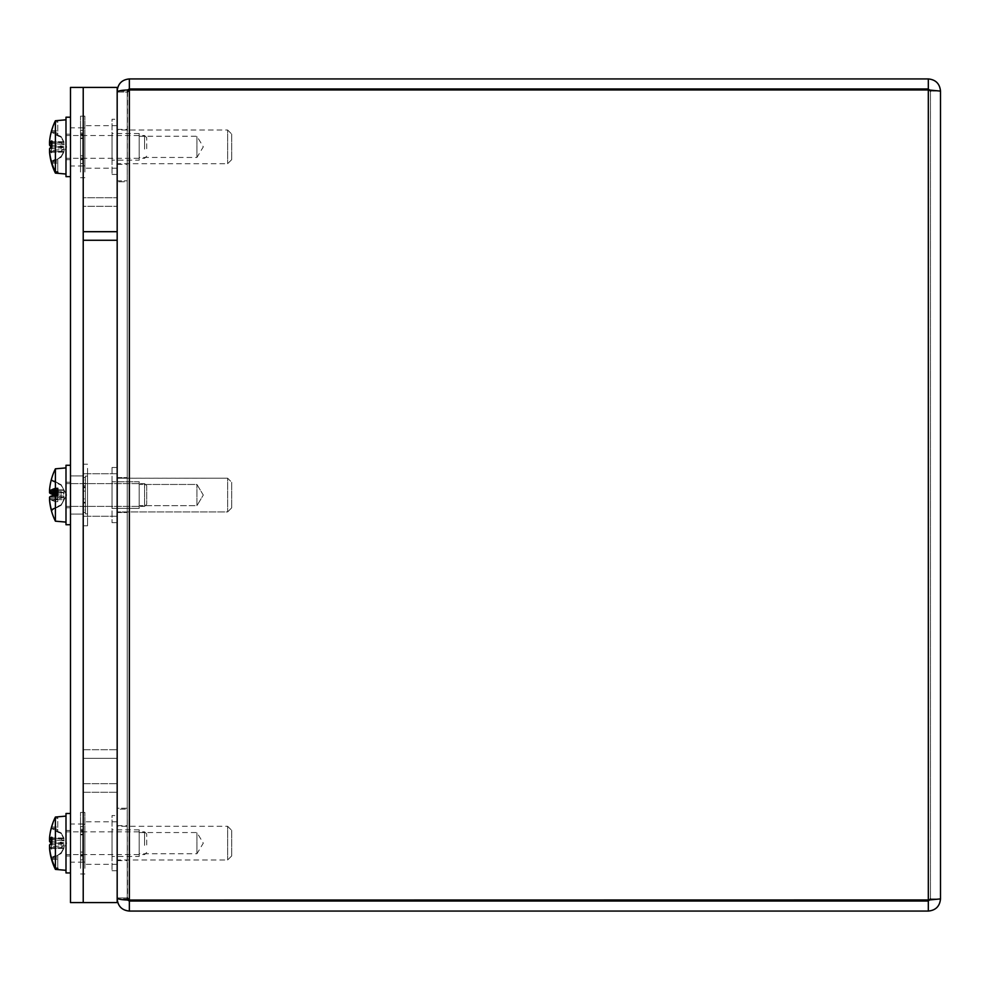<?xml version="1.0" encoding="UTF-8"?>
<svg xmlns="http://www.w3.org/2000/svg" width="990" height="990" viewBox="0 0 990 990"><rect width="100%" height="100%" fill="white"/><g stroke="black" fill="none" stroke-linecap="round" stroke-linejoin="round"><path stroke-width="0.74" stroke-dasharray="4.95 3.71" d="M127.24 146.854L127.24 164.315L127.24 146.854M117.179 146.854L117.179 129.393L117.179 146.854M127.24 843.146L127.24 860.607L127.24 843.146M117.179 843.146L117.179 825.685L117.179 843.146M127.24 495.062L127.24 512.523L127.24 495.062M117.179 495.062L117.179 512.523L117.179 495.062M118.54 91.105L127.24 91.105L129.356 88.976L129.356 78.928C121.968 79.645 117.909 83.705 117.179 91.105L117.179 180.824L127.24 180.824L117.179 180.824L117.179 91.105L127.24 91.105L127.24 180.824L127.562 89.966L119.84 90.733L117.179 92.058L117.179 897.942L119.84 899.266L127.574 900.034L127.24 809.177L117.179 809.177L117.179 898.895L117.179 809.177L127.24 809.177L127.24 898.895L118.515 898.895M117.179 897.942L117.179 808.211L127.24 808.211L127.24 897.942L117.179 897.942L127.24 897.942L127.24 92.058L127.24 808.211L117.179 808.211L117.179 897.942L117.179 92.058L117.179 808.211L117.179 92.058L127.24 92.058L127.24 897.942L127.24 181.789L117.179 181.789L127.24 181.789L127.24 92.058L117.179 92.058M127.24 92.058L129.356 89.942L129.356 900.059L928.323 900.059L129.356 900.059L129.356 89.942L928.323 89.942L129.356 89.942L928.323 89.942L928.323 900.059L129.356 900.059L129.356 89.942M127.24 897.942L129.356 900.059M129.356 911.072C121.968 910.355 117.909 906.296 117.179 898.895L127.24 898.895L129.356 901.024L928.323 901.024L928.323 911.072L129.356 911.072L129.356 901.024M129.356 78.928L928.323 78.928C935.711 79.658 939.77 83.717 940.5 91.105L930.167 90.053L930.452 91.105L940.5 91.105L940.5 898.895C939.77 906.283 935.711 910.342 928.323 911.072M940.5 91.105L930.452 91.105L928.323 89.942L930.452 91.105L930.452 898.895L930.452 91.105L928.323 88.976L129.356 88.976M928.323 901.024L930.452 898.895L928.323 900.059L928.323 89.942L928.323 900.059L930.452 898.895L940.5 898.895L930.452 898.895L930.167 899.947L940.5 898.895M928.323 88.976L928.323 78.928M83.222 146.928L83.222 125.668L83.222 146.928M117.179 146.928L117.179 125.668L117.179 146.928M83.222 495L83.222 516.26L83.222 495M117.179 495L117.179 473.74L117.179 495M83.222 758.303L117.179 758.303L117.179 792.26L117.179 206.291L117.179 240.261L83.222 240.261L83.222 206.291L117.179 206.291L83.222 206.291L83.222 792.26L117.179 792.26L83.222 792.26L83.222 758.303L117.179 758.303L117.179 87.417L83.222 87.417L83.222 758.303M83.222 843.072L83.222 864.332L83.222 843.072M117.179 843.072L117.179 864.332L117.179 843.072M83.222 231.697L117.179 231.697L117.179 197.74L117.179 902.583L83.222 902.583L83.222 87.417L83.222 902.583L83.222 749.739L117.179 749.739L83.222 749.739L83.222 783.709L117.179 783.709L83.222 783.709L83.222 197.74L117.179 197.74L83.222 197.74L83.222 231.697M70.488 843.072L70.488 862.166L70.488 843.072M70.488 146.928L70.488 127.834L70.488 146.928M70.488 495L70.488 465.275L70.488 495M83.222 87.417L70.488 87.417L70.488 902.583L83.222 902.583M196.936 505.655L196.936 484.469L196.936 505.667L196.936 484.469L196.936 505.655L139.194 505.667L139.194 484.469L139.194 505.667L139.194 484.469L139.194 505.655L196.936 505.667L203.297 495.062L196.936 484.469L139.194 484.469L196.936 484.469L203.297 495.062L196.936 505.667M139.194 508.377L139.194 481.759L139.194 508.377L139.194 481.759L139.194 508.377L112.019 508.377L112.019 481.759L112.019 508.377L112.019 481.759L112.019 508.377L139.194 508.377M231.71 482.303L231.71 507.833L231.71 482.291L231.71 507.833L231.71 482.303L227.638 478.22L227.638 511.917L227.638 478.22L227.638 511.917L227.638 478.22L117.179 478.22L117.179 511.917L117.179 478.22L117.179 511.917L117.179 478.232L227.638 478.22L231.71 482.291M117.179 467.503L117.179 522.646L117.179 467.503M112.019 467.503L112.019 522.646L112.019 467.503M139.194 136.261L196.936 136.261L203.297 146.854L196.936 157.459L196.936 136.261L196.936 157.447L139.194 157.459L139.194 136.261L139.194 157.447M139.194 160.17L139.194 133.539L139.194 160.17L112.019 160.17L112.019 133.539L112.019 160.17M231.71 134.096L231.71 159.625L231.71 134.096L227.638 130.012L227.638 163.709L227.638 130.012L117.179 130.012L117.179 163.709L117.179 130.024M117.179 119.295L117.179 174.438L117.179 119.295L112.019 119.283L112.019 174.438L112.019 119.295M139.194 832.541L196.936 832.541L203.297 843.146L196.936 853.739L196.936 832.541L196.936 853.739L139.194 853.739L139.194 832.541L139.194 853.739M139.194 856.449L139.194 829.83L139.194 856.449L112.019 856.461L112.019 829.83L112.019 856.449M231.71 830.375L231.71 855.917L231.71 830.375L227.638 826.291L227.638 859.988L227.638 826.291L117.179 826.291L117.179 859.988L117.179 826.304M117.179 815.574L117.179 870.717L117.179 815.574L112.019 815.562L112.019 870.717L112.019 815.574M80.537 155.826L82.715 155.826L82.715 151.878L80.537 151.878L80.537 159.699L80.537 155.764L82.715 155.764L82.715 159.699L80.537 159.699M80.537 163.585L82.715 163.585L82.715 158.029L80.537 158.029L80.537 163.585L80.537 155.282L82.715 155.282L82.715 160.838L80.537 160.838M80.537 138.031L82.715 138.031L82.715 141.966L80.537 141.966L80.537 134.145L80.537 138.093L82.715 138.093L82.715 134.145L80.537 134.145M80.537 155.764L80.537 158.029M80.537 155.282L80.537 141.966M80.537 138.093L80.537 151.878M80.537 172.025L80.537 116.152L80.537 172.025M82.715 151.878L82.715 133.019L80.537 133.019M82.715 155.826L82.715 133.019M82.715 138.093L82.715 134.145M82.715 138.031L82.715 160.838M82.715 141.966L82.715 155.282M82.715 135.828L80.537 135.828M82.715 158.029L82.715 155.764M82.715 130.272L80.537 130.272M80.537 138.575L82.715 138.575M82.715 163.585L82.715 159.699M84.88 133.019L84.88 165.813L84.88 133.019M84.88 172.025L84.88 116.152L84.88 172.025M70.488 139.615L70.488 159.699L70.488 139.615M65.996 139.615L65.996 159.699L65.996 139.615M70.488 129.9L70.488 176.641L70.488 129.9M65.996 117.204L65.996 176.641M51.789 132.907L51.356 132.573A59.091 55.96 180 0 1 51.554 131.893L57.779 131.893L57.779 133.254L52.223 133.254L61.108 137.338L63.843 142.374L63.843 146.297L51.567 147.015L52.223 146.829L51.567 152.893A59.041 12.882 -5.1 0 1 49.562 150.641L64.202 149.317L63.843 152.089L61.108 157.262L57.779 158.932L57.779 158.041L61.108 156.507L57.779 158.932L57.779 172L57.779 158.041L51.356 161.283M57.779 133.254L57.779 135.803L57.779 134.925L52.223 132.153L57.779 132.153L57.779 120.594L55.403 120.805A59.029 58.2 0 0 0 51.579 130.643M51.554 131.893A59.029 57.692 180 0 1 55.403 122.055L57.779 121.857L57.779 131.893M61.108 137.338L57.779 134.925L57.779 132.153M51.554 130.73L57.779 130.73M57.779 121.857L57.779 120.594M51.356 132.573A59.041 57.395 -21.8 0 0 49.562 142.647L49.512 143.241M55.403 173.101L55.403 122.055M51.431 146.928A59.041 9.43 -174.9 0 0 51.567 147.015L51.567 152.893L61.108 150.802L61.108 146.904M65.996 152.064L65.996 119.815L65.996 152.064M51.901 163.127L57.779 163.127M51.616 162.199L57.779 161.692M51.554 161.952L57.779 161.952M51.789 160.937L57.779 160.603M57.779 158.932L51.789 162.063M144.577 149.082L144.577 135.543L144.577 149.082M146.706 148.686L146.706 137.672L146.706 148.686M65.996 149.082L65.996 135.543L65.996 149.082M61.108 156.507L63.843 151.482L63.843 147.547L61.108 146.953L61.108 143.055L51.567 140.951M51.567 146.829L52.223 147.015L51.567 146.829M61.108 146.953L52.223 147.015L52.223 141.335M61.108 143.055L63.843 144.429L63.843 141.768L61.108 136.583L57.779 134.925M51.517 143.377L64.202 144.54L51.517 143.426M61.108 150.802L63.843 149.428L49.562 150.641M80.537 852.105L82.715 852.105L82.715 848.17L80.537 848.17L80.537 855.991L80.537 852.043L82.715 852.043L82.715 855.991L80.537 855.991M80.537 859.865L82.715 859.865L82.715 854.308L80.537 854.308L80.537 859.865L80.537 851.561L82.715 851.561L82.715 857.117L80.537 857.117M80.537 834.31L82.715 834.31L82.715 838.258L80.537 838.258L80.537 830.437L80.537 834.372L82.715 834.372L82.715 830.437L80.537 830.437M80.537 852.043L80.537 854.308M80.537 851.561L80.537 838.258M80.537 834.372L80.537 848.17M80.537 868.317L80.537 812.443L80.537 868.317M82.715 848.17L82.715 829.298L80.537 829.298M82.715 852.105L82.715 829.298M82.715 834.372L82.715 830.437M82.715 834.31L82.715 857.117M82.715 838.258L82.715 851.561M82.715 832.107L80.537 832.107M82.715 854.308L82.715 852.043M82.715 826.551L80.537 826.551M80.537 834.855L82.715 834.855M82.715 859.865L82.715 855.991M84.88 829.298L84.88 862.092L84.88 829.298M84.88 868.317L84.88 812.443L84.88 868.317M70.488 835.894L70.488 855.979L70.488 835.894M65.996 835.894L65.996 855.979L65.996 835.894M70.488 826.192L70.488 872.933L70.488 826.192M65.996 813.495L65.996 872.933M51.789 829.199L51.356 828.853A59.091 55.96 180 0 1 51.554 828.185L57.779 828.185L57.779 829.533L52.223 829.533L61.108 833.63L63.843 838.654L63.843 842.589L51.567 843.307L52.223 843.121L51.567 849.185A59.041 12.882 -5.1 0 1 49.562 846.933L64.202 845.596L63.843 848.368L61.108 853.553L57.779 855.212L57.779 854.333L61.108 852.798L57.779 855.212L57.779 868.279L57.779 854.333L51.356 857.563M57.779 829.533L57.779 832.095L57.779 831.204L52.223 828.444L57.779 828.444L57.779 816.886L55.403 817.084A59.029 58.2 0 0 0 51.579 826.922M51.554 828.185A59.029 57.692 180 0 1 55.403 818.346L57.779 818.136L57.779 828.185M61.108 833.63L57.779 831.204L57.779 828.444M51.554 827.009L57.779 827.009M57.779 818.136L57.779 816.886M51.356 828.853A59.041 57.395 -21.8 0 0 49.562 838.926L49.512 839.532M55.403 869.393L55.403 818.346M51.431 843.208A59.041 9.43 -174.9 0 0 51.567 843.307L51.567 849.185L61.108 847.081L61.108 843.183M65.996 848.356L65.996 816.107L65.996 848.356M51.901 859.407L57.779 859.407M51.616 858.479L57.779 857.984M51.554 858.243L57.779 858.243M51.789 857.229L57.779 856.882M57.779 855.212L51.789 858.342M144.577 845.373L144.577 831.835L144.577 845.373M146.706 844.965L146.706 833.951L146.706 844.965M65.996 845.373L65.996 831.835L65.996 845.373M61.108 852.798L63.843 847.762L63.843 843.839L61.108 843.232L61.108 839.334L51.567 837.243M51.567 843.121L52.223 843.307L51.567 843.121M61.108 843.232L52.223 843.307L52.223 837.627M61.108 839.334L63.843 840.708L63.843 838.047L61.108 832.875L57.779 831.204M51.517 839.656L64.202 840.819L51.517 839.718M61.108 847.081L63.843 845.707L49.562 846.933M83.222 491.102L83.222 483.578L83.222 486.981L85.388 486.981L85.388 483.578L83.222 483.578L83.222 486.981L83.222 477.588L83.222 485.855L85.388 485.855L85.388 479.964L83.222 479.964L83.222 506.422L83.222 503.019L85.388 503.019L85.388 506.422L83.222 506.422L83.222 483.578L85.388 483.578L85.388 476.116L85.388 486.981L85.388 482.835L85.388 486.981L83.222 486.981L83.222 477.588L83.222 479.964L85.388 479.964L85.388 502.301L85.388 498.898L83.222 498.898L83.222 506.422L85.388 506.422L85.388 513.884L85.388 503.019L85.388 507.165L85.388 503.019L83.222 503.019L83.222 512.412L83.222 504.145L85.388 504.145L85.388 510.036L83.222 510.036L85.388 510.036L85.388 487.699L85.388 491.102L83.222 491.102L85.388 491.102L85.388 510.036L85.388 487.699L83.222 487.699L85.388 487.699L85.388 504.145L83.222 504.145L83.222 491.102M85.388 483.479L83.222 483.479L85.388 483.479L83.222 482.835L85.388 483.479L85.388 477.588L83.222 477.588L85.388 477.588L85.388 476.116L87.566 476.116L87.566 513.884L87.566 476.116L87.566 513.884L87.566 476.116L85.388 476.116L85.388 483.479M85.388 502.301L83.222 502.301L85.388 502.301L85.388 479.964L85.388 502.301M83.222 468.344L83.222 525.777L83.222 468.344M85.388 512.412L85.388 513.884L87.566 513.884L85.388 513.884L85.388 506.521L85.388 507.165L83.222 506.521L85.388 506.521L85.388 512.412L83.222 512.412L85.388 512.412M87.566 468.344L87.566 525.777L87.566 468.344M65.996 495L65.996 465.275L65.996 495M52.223 490.26L51.356 490.062A59.091 15.543 -0 0 1 51.554 489.877L57.779 489.877L52.223 490.26L64.115 492.847L63.843 489.889L61.108 484.679L52.223 480.261L51.567 478.764L52.223 480.261L61.108 484.679L51.567 479.531A59.041 58.076 -28.8 0 0 49.562 490.496L49.562 492.822A59.041 5.866 -175 0 0 51.356 493.998L57.779 494.01L57.779 495.099L55.403 495.074L55.403 468.827L55.403 488.355L57.779 488.318L57.779 491.164L61.108 491.721L61.108 495.656L52.223 495.99L57.779 496.002L57.779 494.901L55.403 494.926A59.029 6.324 180 0 0 55.056 495A59.029 6.324 -0 0 0 55.403 495.074A59.029 6.324 -0 0 1 51.554 493.998L57.779 493.998L57.779 495.099L55.403 495.074L55.403 468.827A59.103 59.103 0 0 0 51.567 478.739L51.567 479.531A59.041 58.076 -28.8 0 0 49.562 490.496L49.5 491.461M51.554 489.877A59.029 8.96 -0 0 1 55.403 488.355M51.356 490.062A59.041 9.355 -174.9 0 0 49.562 491.547L63.843 492.785L61.108 491.721L61.108 495.656L63.843 495.94L49.562 497.178L63.843 495.94L63.843 499.703L49.562 499.505L63.843 499.703L61.108 505.346L52.223 508.984L51.567 510.469L52.223 508.984L61.108 504.801L63.843 499.703L63.843 495.94L57.779 496.002L57.779 494.901L57.779 498.836L61.108 498.279L61.108 494.344L57.779 494.22L57.779 498.836L64.115 497.153L63.843 500.111L61.108 505.321L52.223 509.739L51.567 511.236L52.223 509.739L61.108 505.321L51.567 510.469A59.041 58.076 -151.2 0 1 49.562 499.505L49.562 497.178A59.041 5.866 -5 0 1 51.356 496.002L57.779 495.99L51.356 496.002M57.779 491.164L57.779 495.99L51.554 496.002L57.779 495.78L57.779 490.26M57.779 489.877L57.779 494.901M55.403 494.926L55.403 521.173L55.403 501.645L57.779 501.683L57.779 500.123L51.554 500.123A59.029 8.96 180 0 0 55.403 501.645A59.029 8.96 180 0 1 51.554 500.123A59.091 15.543 180 0 1 51.356 499.938A59.091 15.543 180 0 0 51.554 500.123L57.779 499.74L51.356 499.938A59.041 9.355 -5.1 0 1 49.562 498.453L49.562 500.235A59.041 58.534 -41.3 0 0 51.567 511.236L51.567 511.261A59.103 59.103 0 0 0 55.403 521.173L55.403 501.645L57.779 501.683L57.779 495.099L57.779 501.683L57.779 498.836L51.356 499.938A59.041 9.355 -5.1 0 1 49.562 498.453L49.5 498.539M49.562 489.765L63.843 489.889L49.562 489.765L49.537 491.572L64.115 492.847L57.779 492.29L63.843 492.785L63.843 489.889L61.108 484.679L52.223 480.237L51.567 478.739L52.223 481.016L61.108 484.654L63.843 490.298L63.843 494.06L51.554 493.998M65.996 468.121L65.996 522.101L65.996 468.121M57.779 494.22L52.223 494.01L57.779 494.22M144.577 483.714L144.577 506.373L144.577 483.714M146.706 485.818L146.706 504.257L146.706 485.818M65.996 483.714L65.996 506.373L65.996 483.714M83.222 485.855L85.388 485.855L85.388 498.898L83.222 498.898L83.222 485.855M70.488 465.275L65.996 465.275L65.996 524.725L70.488 524.725M51.567 478.739L52.223 481.016L61.108 485.199L63.843 490.298L63.843 494.06L61.108 494.344L61.108 498.279L63.843 497.215L49.537 498.428L64.115 497.153L49.537 498.428M57.779 499.74L57.779 498.836L51.789 499.839L57.779 499.74M49.562 498.453L63.843 497.215L63.843 500.111L61.108 505.321L52.223 509.763L51.517 510.914M49.562 142.647L63.843 142.374M49.661 152.287L63.843 152.089M49.562 148.785L63.843 147.547M49.562 141.57L63.843 141.768M51.517 145.233L63.843 146.297M49.562 151.21L63.843 151.482M49.562 838.926L63.843 838.654M49.661 848.566L63.843 848.368M49.562 845.064L63.843 843.839M49.562 837.849L63.843 838.047M51.517 841.525L63.843 842.589M49.562 847.49L63.843 847.762M49.562 492.822L57.779 493.54M52.223 481.016L52.223 480.237L52.223 481.016M52.223 508.984L52.223 509.763L52.223 508.984M49.562 490.496L63.843 490.298L49.562 490.496M117.179 164.315L127.24 164.315M117.179 129.393L127.24 129.393M117.179 860.607L127.24 860.607M117.179 825.685L127.24 825.685M117.179 512.523L127.24 512.523L117.179 512.523M117.179 477.613L127.24 477.613L117.179 477.613M117.179 125.668L83.222 125.668M117.179 168.189L83.222 168.189M117.179 473.74L83.222 473.74L117.179 473.74M117.179 516.26L83.222 516.26L117.179 516.26M117.179 821.811L83.222 821.811M117.179 864.332L83.222 864.332M83.222 823.989L70.488 823.989M83.222 862.166L70.488 862.166M83.222 127.834L70.488 127.834M83.222 166.011L70.488 166.011M83.222 475.918L70.488 475.918L83.222 475.918M83.222 514.082L70.488 514.082L83.222 514.082M139.194 481.759L112.019 481.759L139.194 481.759M231.71 507.833L227.638 511.917L117.179 511.917L227.638 511.917L231.71 507.833M112.019 522.646L117.179 522.646L112.019 522.646M112.019 467.49L117.179 467.49L112.019 467.49M139.194 133.539L112.019 133.539M231.71 159.625L227.638 163.709L117.179 163.709M112.019 174.438L117.179 174.438M139.194 829.83L112.019 829.83M231.71 855.917L227.638 859.988L117.179 859.988M112.019 870.717L117.179 870.717M82.715 134.764L80.537 134.764M82.715 159.081L80.537 159.081M82.715 165.813L84.88 165.813M82.715 128.044L84.88 128.044M80.537 177.693L84.88 177.693M80.537 116.152L84.88 116.152M65.996 159.699L70.488 159.699M65.996 134.157L70.488 134.157M146.706 137.672L144.577 135.543L65.996 135.543M146.706 156.185L144.577 158.301L65.996 158.301M51.517 152.806L51.517 146.978M61.108 157.262L66.615 146.928L61.108 136.583M82.715 831.055L80.537 831.055M82.715 855.372L80.537 855.372M82.715 862.092L84.88 862.092M82.715 824.324L84.88 824.324M80.537 873.984L84.88 873.984M80.537 812.443L84.88 812.443M65.996 855.979L70.488 855.979M65.996 830.437L70.488 830.437M146.706 833.951L144.577 831.835L65.996 831.835M146.706 852.464L144.577 854.593L65.996 854.593M51.517 849.086L51.517 843.257M61.108 853.553L66.615 843.208L61.108 832.875M83.222 525.777L87.566 525.777L83.222 525.777M83.222 464.223L87.566 464.223L83.222 464.223M65.996 507.771L70.488 507.771L65.996 507.771M65.996 482.229L70.488 482.229L65.996 482.229M55.403 521.173L65.996 522.101M55.403 468.827L65.996 467.899M146.706 485.743L144.577 483.627L65.996 483.627L144.577 483.627L146.706 485.743M146.706 504.257L144.577 506.373L65.996 506.373L144.577 506.373L146.706 504.257M66.615 495L61.108 484.654L66.615 495L61.108 505.346L66.615 495"/><path stroke-width="1.49" d="M127.24 92.058L129.356 89.942L127.574 89.966L129.356 88.976L928.323 88.976L928.323 78.928L129.356 78.928C121.968 79.645 117.909 83.705 117.179 91.105L118.54 91.105M930.452 898.895L928.323 901.024L129.356 901.024L127.574 900.034L129.356 900.059C121.968 899.935 117.909 899.229 117.179 897.942M127.24 897.942L129.356 900.059L930.167 899.947M117.179 92.058C117.921 90.771 121.98 90.065 129.356 89.942L928.323 89.942L940.5 91.105L940.5 898.895L928.323 900.059L928.323 89.942L930.167 90.053M118.515 898.895L117.179 898.895C117.921 906.283 121.98 910.342 129.356 911.072L928.323 911.072C935.711 910.342 939.77 906.283 940.5 898.895M928.323 901.024L928.323 911.072M940.5 91.105C939.77 83.717 935.711 79.658 928.323 78.928M930.452 91.105L928.323 88.976M83.222 240.261L117.179 240.261L117.179 87.417L83.222 87.417L83.222 240.261M83.222 231.697L117.179 231.697L117.179 902.583L83.222 902.583L83.222 231.697M83.222 87.417L70.488 87.417L70.488 902.583L83.222 902.583M70.488 176.641L65.996 176.641L65.996 117.204L70.488 117.204M52.223 141.335L51.567 140.951L51.567 146.829A59.041 9.43 -5.1 0 0 49.562 148.785L49.562 151.21A59.041 57.395 -158.2 0 0 51.356 161.283A59.091 55.96 0 0 0 51.554 161.952A59.029 57.692 0 0 0 55.403 171.79L55.403 120.743A59.103 59.103 0 0 0 51.579 130.643A59.029 58.2 0 0 0 51.554 130.73A59.091 59.004 0 0 0 51.356 131.435A59.041 58.064 -151.4 0 0 49.562 141.57L49.525 143.253L51.517 143.426M51.567 140.951A59.041 12.882 -174.9 0 0 49.562 143.203L51.517 143.377M55.403 171.79L57.779 172L57.779 173.25L55.403 173.101L65.996 174.03M55.403 173.052A59.029 58.2 180 0 1 51.579 163.214A59.029 58.2 180 0 1 51.554 163.127A59.091 59.004 180 0 1 51.356 162.41L51.616 162.199M49.562 150.641L49.562 152.287A59.041 58.064 -28.6 0 0 51.356 162.41M49.562 142.647L49.562 145.072A59.041 9.43 -174.9 0 0 51.431 146.928M57.779 172L57.779 173.25M70.488 872.933L65.996 872.933L65.996 813.495L70.488 813.495M52.223 837.627L51.567 837.243L51.567 843.121A59.041 9.43 -5.1 0 0 49.562 845.064L49.562 847.49A59.041 57.395 -158.2 0 0 51.356 857.563A59.091 55.96 0 0 0 51.554 858.243A59.029 57.692 0 0 0 55.403 868.082L55.403 817.035A59.103 59.103 0 0 0 51.579 826.922A59.029 58.2 0 0 0 51.554 827.009A59.091 59.004 0 0 0 51.356 827.727A59.041 58.064 -151.4 0 0 49.562 837.849L49.525 839.532L51.517 839.718M51.567 837.243A59.041 12.882 -174.9 0 0 49.562 839.495L51.517 839.656M55.403 868.082L57.779 868.279L57.779 869.542L55.403 869.393L65.996 870.309M55.403 869.331A59.029 58.2 180 0 1 51.579 859.493A59.029 58.2 180 0 1 51.554 859.407A59.091 59.004 180 0 1 51.356 858.701L51.616 858.479M49.562 846.933L49.562 848.566A59.041 58.064 -28.6 0 0 51.356 858.701M49.562 838.926L49.562 841.351A59.041 9.43 -174.9 0 0 51.431 843.208M57.779 868.279L57.779 869.542M51.591 494.01A59.029 6.324 -0 0 0 55.056 495A59.029 6.324 180 0 0 51.591 495.99M57.779 491.164L51.356 490.062A59.041 9.355 -174.9 0 0 49.562 491.547L49.562 489.765A59.041 58.534 -138.7 0 1 51.53 478.925M70.488 524.725L65.996 524.725L65.996 465.275L70.488 465.275M52.223 490.26L57.779 490.26M51.356 490.062A59.091 15.543 -0 0 1 51.554 489.877L57.779 489.877M51.554 489.877A59.029 8.96 -0 0 1 55.403 488.355L57.779 488.318L57.779 494.901L55.403 494.926A59.029 6.324 180 0 0 51.554 496.002L51.567 495.99M51.567 511.236L51.567 510.469A59.041 58.076 -151.2 0 1 49.562 499.505L49.562 497.178A59.041 5.866 -5 0 1 51.356 496.002M49.562 498.453L49.562 500.235A59.041 58.534 -41.3 0 0 51.53 511.075M55.403 494.926L55.403 521.173L65.996 522.101M49.562 489.765A59.041 58.534 -138.7 0 1 51.567 478.764L51.567 478.739A59.103 59.103 0 0 1 55.403 468.827L55.403 488.355M49.562 490.496L49.562 492.822A59.041 5.866 -175 0 0 51.356 493.998L57.779 494.22L57.779 494.901M49.562 491.547L57.779 492.29L49.562 491.547M129.356 89.942L129.356 900.059M129.356 78.928L129.356 88.976M129.356 901.024L129.356 911.072M49.562 145.072L51.517 145.233M49.562 841.351L51.517 841.525M49.562 492.822L57.779 493.54M51.579 163.214A59.103 59.103 0 0 0 55.403 173.101M55.403 120.743L65.996 119.815M51.517 141.05L51.517 146.879M51.579 859.493A59.103 59.103 0 0 0 55.403 869.393M55.403 817.035L65.996 816.107M51.517 837.33L51.517 843.158M51.517 510.122L51.567 511.261A59.103 59.103 0 0 0 55.403 521.173M55.403 468.827L65.996 467.899M51.517 510.914L52.223 509.763"/></g></svg>
